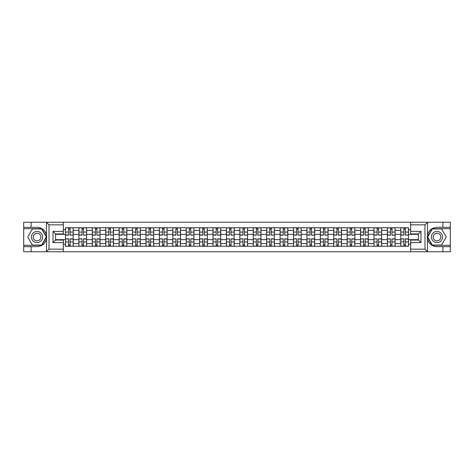 <?xml version="1.0" encoding="UTF-8"?>
<svg xmlns="http://www.w3.org/2000/svg" width="474" height="474" viewBox="0 0 474 474"><rect width="100%" height="100%" fill="white"/><g stroke="black" fill="none" stroke-linecap="round" stroke-linejoin="round"><path stroke-width="0.71" d="M63.332 251.747L410.668 251.747L410.668 240.051L418.406 240.051L418.406 233.949L410.668 233.949L410.668 222.253L63.332 222.253L63.332 233.949L55.594 233.949L55.594 240.051L63.332 240.051L63.332 251.747L46.363 251.747L49.018 249.164L63.332 249.164M46.363 251.747L23.7 251.747L23.7 246.67L31.094 246.67L31.094 251.747L49.32 251.747M49.32 222.253L23.7 222.253L23.7 245.295L41.819 245.295L46.606 237L41.819 228.705L23.7 228.705M410.668 222.253L450.3 222.253L450.3 227.33L442.906 227.33L442.906 222.253L424.68 222.253M78.897 246.243L78.897 230.382L73.221 230.382L73.221 246.243M73.221 230.382L73.221 227.757M78.897 230.382L78.897 227.757M86.635 227.757L86.635 246.243M92.306 246.243L92.306 227.757M100.044 227.757L100.044 246.243M105.72 246.243L105.72 227.757M113.458 227.757L113.458 246.243M119.128 246.243L119.128 227.757M126.866 227.757L126.866 246.243M132.542 246.243L132.542 227.757M140.28 227.757L140.28 246.243M145.956 246.243L145.956 227.757M153.695 227.757L153.695 246.243M159.365 246.243L159.365 227.757M167.103 227.757L167.103 246.243M172.779 246.243L172.779 227.757M180.517 227.757L180.517 246.243M186.187 246.243L186.187 227.757M193.925 227.757L193.925 246.243M199.601 246.243L199.601 227.757M207.339 227.757L207.339 246.243M213.016 246.243L213.016 227.757M220.754 227.757L220.754 246.243M226.424 246.243L226.424 227.757M234.162 227.757L234.162 246.243M239.838 246.243L239.838 227.757M247.576 227.757L247.576 246.243M253.246 246.243L253.246 227.757M260.984 227.757L260.984 246.243M266.661 246.243L266.661 227.757M274.399 227.757L274.399 246.243M280.075 246.243L280.075 227.757M287.813 227.757L287.813 246.243M293.483 246.243L293.483 227.757M301.221 227.757L301.221 246.243M306.897 246.243L306.897 227.757M314.635 227.757L314.635 246.243M320.306 246.243L320.306 227.757M328.044 227.757L328.044 246.243M333.72 246.243L333.72 227.757M341.458 227.757L341.458 246.243M347.134 246.243L347.134 227.757M354.872 227.757L354.872 246.243M360.542 246.243L360.542 227.757M368.28 227.757L368.28 246.243M373.956 246.243L373.956 227.757M381.694 227.757L381.694 246.243M387.365 246.243L387.365 227.757M395.103 227.757L395.103 246.243M400.779 246.243L400.779 227.757M400.779 239.666L395.103 239.666M387.365 239.666L381.694 239.666M373.956 239.666L368.28 239.666M360.542 239.666L354.872 239.666M347.134 239.666L341.458 239.666M333.72 239.666L328.044 239.666M320.306 239.666L314.635 239.666M306.897 239.666L301.221 239.666M293.483 239.666L287.813 239.666M280.075 239.666L274.399 239.666M266.661 239.666L260.984 239.666M253.246 239.666L247.576 239.666M239.838 239.666L234.162 239.666M226.424 239.666L220.754 239.666M213.016 239.666L207.339 239.666M199.601 239.666L193.925 239.666M186.187 239.666L180.517 239.666M172.779 239.666L167.103 239.666M159.365 239.666L153.695 239.666M145.956 239.666L140.28 239.666M132.542 239.666L126.866 239.666M119.128 239.666L113.458 239.666M105.72 239.666L100.044 239.666M92.306 239.666L86.635 239.666M78.897 239.666L73.221 239.666M400.779 234.334L395.103 234.334M387.365 234.334L381.694 234.334M373.956 234.334L368.28 234.334M360.542 234.334L354.872 234.334M347.134 234.334L341.458 234.334M333.72 234.334L328.044 234.334M320.306 234.334L314.635 234.334M306.897 234.334L301.221 234.334M293.483 234.334L287.813 234.334M280.075 234.334L274.399 234.334M266.661 234.334L260.984 234.334M253.246 234.334L247.576 234.334M239.838 234.334L234.162 234.334M226.424 234.334L220.754 234.334M213.016 234.334L207.339 234.334M199.601 234.334L193.925 234.334M186.187 234.334L180.517 234.334M172.779 234.334L167.103 234.334M159.365 234.334L153.695 234.334M145.956 234.334L140.28 234.334M132.542 234.334L126.866 234.334M119.128 234.334L113.458 234.334M105.72 234.334L100.044 234.334M92.306 234.334L86.635 234.334M78.897 234.334L73.221 234.334M55.594 239.666L65.483 239.666L65.483 234.334L55.594 234.334M63.332 229.777L65.483 229.777L65.483 234.334M418.406 234.334L408.517 234.334L408.517 227.757L65.483 227.757L65.483 229.777M408.517 229.777L410.668 229.777M410.668 244.223L408.517 244.223L408.517 239.666L418.406 239.666M65.483 239.666L65.483 246.243L408.517 246.243L408.517 244.223M65.483 244.223L63.332 244.223M408.517 234.334L408.517 239.666M70.081 244.951L68.623 244.951M68.623 229.049L70.081 229.049M83.495 244.951L82.032 244.951M82.032 229.049L83.495 229.049M96.909 244.951L95.446 244.951M95.446 229.049L96.909 229.049M110.318 244.951L108.854 244.951M108.854 229.049L110.318 229.049M123.732 244.951L122.268 244.951M122.268 229.049L123.732 229.049M137.14 244.951L135.683 244.951M135.683 229.049L137.14 229.049M150.554 244.951L149.091 244.951M149.091 229.049L150.554 229.049M163.968 244.951L162.505 244.951M162.505 229.049L163.968 229.049M177.377 244.951L175.913 244.951M175.913 229.049L177.377 229.049M190.791 244.951L189.327 244.951M189.327 229.049L190.791 229.049M204.199 244.951L202.742 244.951M202.742 229.049L204.199 229.049M217.613 244.951L216.15 244.951M216.15 229.049L217.613 229.049M231.028 244.951L229.564 244.951M229.564 229.049L231.028 229.049M244.436 244.951L242.972 244.951M242.972 229.049L244.436 229.049M257.85 244.951L256.387 244.951M256.387 229.049L257.85 229.049M271.258 244.951L269.801 244.951M269.801 229.049L271.258 229.049M284.673 244.951L283.209 244.951M283.209 229.049L284.673 229.049M298.087 244.951L296.623 244.951M296.623 229.049L298.087 229.049M311.495 244.951L310.032 244.951M310.032 229.049L311.495 229.049M324.909 244.951L323.446 244.951M323.446 229.049L324.909 229.049M338.317 244.951L336.86 244.951M336.86 229.049L338.317 229.049M351.732 244.951L350.268 244.951M350.268 229.049L351.732 229.049M365.146 244.951L363.682 244.951M363.682 229.049L365.146 229.049M378.554 244.951L377.091 244.951M377.091 229.049L378.554 229.049M391.968 244.951L390.505 244.951M390.505 229.049L391.968 229.049M405.377 244.951L403.919 244.951M403.919 229.049L405.377 229.049M70.081 234.968L73.18 235.151L70.081 235.151L70.081 227.846L73.18 227.846L71.456 227.846M73.18 234.968L73.18 227.846M68.623 228.96L70.081 228.96M67.243 227.846L65.525 227.846L65.525 235.151L68.623 235.151L68.623 227.846L67.373 227.846M65.525 227.846L71.331 227.846M68.623 239.032L65.525 238.849L68.623 238.849L68.623 246.154L65.525 246.154L67.243 246.154M65.525 239.032L65.525 246.154M70.081 245.04L68.623 245.04M71.456 246.154L73.18 246.154L73.18 238.849L70.081 238.849L70.081 246.154L71.331 246.154M73.18 246.154L67.373 246.154M83.495 234.968L86.588 235.151L83.495 235.151L83.495 227.846L86.588 227.846L84.87 227.846M86.588 234.968L86.588 227.846M82.032 228.96L83.495 228.96M80.657 227.846L78.939 227.846L78.939 235.151L82.032 235.151L82.032 227.846L80.787 227.846M78.939 227.846L84.739 227.846M96.909 234.968L100.002 235.151L96.909 235.151L96.909 227.846L100.002 227.846L98.284 227.846M100.002 234.968L100.002 227.846M95.446 228.96L96.909 228.96M94.071 227.846L92.347 227.846L92.347 235.151L95.446 235.151L95.446 227.846L94.196 227.846M92.347 227.846L98.154 227.846M31.094 246.67L37.025 246.67C42.02 246.296 45.184 243.701 46.517 238.872L46.517 235.128C45.184 230.299 42.02 227.704 37.025 227.33L23.7 227.33M23.7 246.67L23.7 245.295M63.332 224.836L49.018 224.836L46.363 222.253L31.094 222.253L31.094 227.33M46.363 222.253L63.332 222.253M37.025 227.33A9.67 9.67 0 0 1 46.517 238.872L46.517 251.67M55.594 233.949L53.017 231.371L63.332 231.371M63.332 242.629L53.017 242.629L55.594 240.051M427.637 222.253L424.982 224.836L410.668 224.836M442.906 227.33L436.975 227.33C431.98 227.704 428.816 230.299 427.483 235.128L427.483 238.872C428.816 243.701 431.98 246.296 436.975 246.67L450.3 246.67L450.3 228.705L432.181 228.705L427.394 237L432.181 245.295L450.3 245.295M410.668 249.164L424.982 249.164L427.637 251.747L450.3 251.747L450.3 246.67M450.3 227.33L450.3 228.705M442.906 251.747L442.906 246.67M427.637 251.747L410.668 251.747M436.975 246.67A9.67 9.67 0 0 1 427.483 235.128L427.483 222.33M418.406 240.051L420.983 242.629L410.668 242.629M410.668 231.371L420.983 231.371L418.406 233.949M31.438 237A5.587 5.587 0 0 0 37.025 242.587A5.587 5.587 0 0 0 42.613 237A5.587 5.587 0 0 0 37.025 231.413A5.587 5.587 0 0 0 31.438 237M33.198 237A3.828 3.828 0 0 0 37.025 240.828A3.828 3.828 0 0 0 40.853 237A3.828 3.828 0 0 0 37.025 233.172A3.828 3.828 0 0 0 33.198 237M41.665 228.96L46.31 237L41.665 245.04L32.386 245.04L27.741 237L32.386 228.96L41.665 228.96M431.387 237A5.587 5.587 0 0 0 436.975 242.587A5.587 5.587 0 0 0 442.562 237A5.587 5.587 0 0 0 436.975 231.413A5.587 5.587 0 0 0 431.387 237M433.147 237A3.828 3.828 0 0 0 436.975 240.828A3.828 3.828 0 0 0 440.802 237A3.828 3.828 0 0 0 436.975 233.172A3.828 3.828 0 0 0 433.147 237M441.614 228.96L446.259 237L441.614 245.04L432.335 245.04L427.69 237L432.335 228.96L441.614 228.96M82.032 239.032L78.939 238.849L82.032 238.849L82.032 246.154L78.939 246.154L80.657 246.154M78.939 239.032L78.939 246.154M83.495 245.04L82.032 245.04M84.87 246.154L86.588 246.154L86.588 238.849L83.495 238.849L83.495 246.154L84.739 246.154M86.588 246.154L80.787 246.154M95.446 239.032L92.347 238.849L95.446 238.849L95.446 246.154L92.347 246.154L94.071 246.154M92.347 239.032L92.347 246.154M96.909 245.04L95.446 245.04M98.284 246.154L100.002 246.154L100.002 238.849L96.909 238.849L96.909 246.154L98.154 246.154M100.002 246.154L94.196 246.154M110.318 234.968L113.41 235.151L110.318 235.151L110.318 227.846L113.41 227.846L111.692 227.846M113.41 234.968L113.41 227.846M108.854 228.96L110.318 228.96M107.48 227.846L105.761 227.846L105.761 235.151L108.854 235.151L108.854 227.846L107.61 227.846M105.761 227.846L111.568 227.846M123.732 234.968L126.825 235.151L123.732 235.151L123.732 227.846L126.825 227.846L125.106 227.846M126.825 234.968L126.825 227.846M122.268 228.96L123.732 228.96M120.894 227.846L119.175 227.846L119.175 235.151L122.268 235.151L122.268 227.846L121.024 227.846M119.175 227.846L124.976 227.846M137.14 234.968L140.239 235.151L137.14 235.151L137.14 227.846L140.239 227.846L138.515 227.846M140.239 234.968L140.239 227.846M135.683 228.96L137.14 228.96M134.302 227.846L132.584 227.846L132.584 235.151L135.683 235.151L135.683 227.846L134.432 227.846M132.584 227.846L138.39 227.846M108.854 239.032L105.761 238.849L108.854 238.849L108.854 246.154L105.761 246.154L107.48 246.154M105.761 239.032L105.761 246.154M110.318 245.04L108.854 245.04M111.692 246.154L113.41 246.154L113.41 238.849L110.318 238.849L110.318 246.154L111.568 246.154M113.41 246.154L107.61 246.154M122.268 239.032L119.175 238.849L122.268 238.849L122.268 246.154L119.175 246.154L120.894 246.154M119.175 239.032L119.175 246.154M123.732 245.04L122.268 245.04M125.106 246.154L126.825 246.154L126.825 238.849L123.732 238.849L123.732 246.154L124.976 246.154M126.825 246.154L121.024 246.154M135.683 239.032L132.584 238.849L135.683 238.849L135.683 246.154L132.584 246.154L134.302 246.154M132.584 239.032L132.584 246.154M137.14 245.04L135.683 245.04M138.515 246.154L140.239 246.154L140.239 238.849L137.14 238.849L137.14 246.154L138.39 246.154M140.239 246.154L134.432 246.154M150.554 234.968L153.647 235.151L150.554 235.151L150.554 227.846L153.647 227.846L151.929 227.846M153.647 234.968L153.647 227.846M149.091 228.96L150.554 228.96M147.716 227.846L145.998 227.846L145.998 235.151L149.091 235.151L149.091 227.846L147.847 227.846M145.998 227.846L151.798 227.846M149.091 239.032L145.998 238.849L149.091 238.849L149.091 246.154L145.998 246.154L147.716 246.154M145.998 239.032L145.998 246.154M150.554 245.04L149.091 245.04M151.929 246.154L153.647 246.154L153.647 238.849L150.554 238.849L150.554 246.154L151.798 246.154M153.647 246.154L147.847 246.154M163.968 234.968L167.061 235.151L163.968 235.151L163.968 227.846L167.061 227.846L165.343 227.846M167.061 234.968L167.061 227.846M162.505 228.96L163.968 228.96M161.13 227.846L159.406 227.846L159.406 235.151L162.505 235.151L162.505 227.846L161.255 227.846M159.406 227.846L165.213 227.846M162.505 239.032L159.406 238.849L162.505 238.849L162.505 246.154L159.406 246.154L161.13 246.154M159.406 239.032L159.406 246.154M163.968 245.04L162.505 245.04M165.343 246.154L167.061 246.154L167.061 238.849L163.968 238.849L163.968 246.154L165.213 246.154M167.061 246.154L161.255 246.154M177.377 234.968L180.47 235.151L177.377 235.151L177.377 227.846L180.47 227.846L178.751 227.846M180.47 234.968L180.47 227.846M175.913 228.96L177.377 228.96M174.539 227.846L172.82 227.846L172.82 235.151L175.913 235.151L175.913 227.846L174.669 227.846M172.82 227.846L178.627 227.846M175.913 239.032L172.82 238.849L175.913 238.849L175.913 246.154L172.82 246.154L174.539 246.154M172.82 239.032L172.82 246.154M177.377 245.04L175.913 245.04M178.751 246.154L180.47 246.154L180.47 238.849L177.377 238.849L177.377 246.154L178.627 246.154M180.47 246.154L174.669 246.154M190.791 234.968L193.884 235.151L190.791 235.151L190.791 227.846L193.884 227.846L192.166 227.846M193.884 234.968L193.884 227.846M189.327 228.96L190.791 228.96M187.953 227.846L186.235 227.846L186.235 235.151L189.327 235.151L189.327 227.846L188.083 227.846M186.235 227.846L192.035 227.846M189.327 239.032L186.235 238.849L189.327 238.849L189.327 246.154L186.235 246.154L187.953 246.154M186.235 239.032L186.235 246.154M190.791 245.04L189.327 245.04M192.166 246.154L193.884 246.154L193.884 238.849L190.791 238.849L190.791 246.154L192.035 246.154M193.884 246.154L188.083 246.154M204.199 234.968L207.298 235.151L204.199 235.151L204.199 227.846L207.298 227.846L205.574 227.846M207.298 234.968L207.298 227.846M202.742 228.96L204.199 228.96M201.361 227.846L199.643 227.846L199.643 235.151L202.742 235.151L202.742 227.846L201.491 227.846M199.643 227.846L205.449 227.846M217.613 234.968L220.706 235.151L217.613 235.151L217.613 227.846L220.706 227.846L218.988 227.846M220.706 234.968L220.706 227.846M216.15 228.96L217.613 228.96M214.775 227.846L213.057 227.846L213.057 235.151L216.15 235.151L216.15 227.846L214.906 227.846M213.057 227.846L218.858 227.846M231.028 234.968L234.12 235.151L231.028 235.151L231.028 227.846L234.12 227.846L232.402 227.846M234.12 234.968L234.12 227.846M229.564 228.96L231.028 228.96M228.19 227.846L226.465 227.846L226.465 235.151L229.564 235.151L229.564 227.846L228.314 227.846M226.465 227.846L232.272 227.846M244.436 234.968L247.535 235.151L244.436 235.151L244.436 227.846L247.535 227.846L245.81 227.846M247.535 234.968L247.535 227.846M242.972 228.96L244.436 228.96M241.598 227.846L239.88 227.846L239.88 235.151L242.972 235.151L242.972 227.846L241.728 227.846M239.88 227.846L245.686 227.846M257.85 234.968L260.943 235.151L257.85 235.151L257.85 227.846L260.943 227.846L259.225 227.846M260.943 234.968L260.943 227.846M256.387 228.96L257.85 228.96M255.012 227.846L253.294 227.846L253.294 235.151L256.387 235.151L256.387 227.846L255.142 227.846M253.294 227.846L259.094 227.846M271.258 234.968L274.357 235.151L271.258 235.151L271.258 227.846L274.357 227.846L272.639 227.846M274.357 234.968L274.357 227.846M269.801 228.96L271.258 228.96M268.426 227.846L266.702 227.846L266.702 235.151L269.801 235.151L269.801 227.846L268.551 227.846M266.702 227.846L272.509 227.846M202.742 239.032L199.643 238.849L202.742 238.849L202.742 246.154L199.643 246.154L201.361 246.154M199.643 239.032L199.643 246.154M204.199 245.04L202.742 245.04M205.574 246.154L207.298 246.154L207.298 238.849L204.199 238.849L204.199 246.154L205.449 246.154M207.298 246.154L201.491 246.154M216.15 239.032L213.057 238.849L216.15 238.849L216.15 246.154L213.057 246.154L214.775 246.154M213.057 239.032L213.057 246.154M217.613 245.04L216.15 245.04M218.988 246.154L220.706 246.154L220.706 238.849L217.613 238.849L217.613 246.154L218.858 246.154M220.706 246.154L214.906 246.154M229.564 239.032L226.465 238.849L229.564 238.849L229.564 246.154L226.465 246.154L228.19 246.154M226.465 239.032L226.465 246.154M231.028 245.04L229.564 245.04M232.402 246.154L234.12 246.154L234.12 238.849L231.028 238.849L231.028 246.154L232.272 246.154M234.12 246.154L228.314 246.154M242.972 239.032L239.88 238.849L242.972 238.849L242.972 246.154L239.88 246.154L241.598 246.154M239.88 239.032L239.88 246.154M244.436 245.04L242.972 245.04M245.81 246.154L247.535 246.154L247.535 238.849L244.436 238.849L244.436 246.154L245.686 246.154M247.535 246.154L241.728 246.154M256.387 239.032L253.294 238.849L256.387 238.849L256.387 246.154L253.294 246.154L255.012 246.154M253.294 239.032L253.294 246.154M257.85 245.04L256.387 245.04M259.225 246.154L260.943 246.154L260.943 238.849L257.85 238.849L257.85 246.154L259.094 246.154M260.943 246.154L255.142 246.154M269.801 239.032L266.702 238.849L269.801 238.849L269.801 246.154L266.702 246.154L268.426 246.154M266.702 239.032L266.702 246.154M271.258 245.04L269.801 245.04M272.639 246.154L274.357 246.154L274.357 238.849L271.258 238.849L271.258 246.154L272.509 246.154M274.357 246.154L268.551 246.154M284.673 234.968L287.765 235.151L284.673 235.151L284.673 227.846L287.765 227.846L286.047 227.846M287.765 234.968L287.765 227.846M283.209 228.96L284.673 228.96M281.834 227.846L280.116 227.846L280.116 235.151L283.209 235.151L283.209 227.846L281.965 227.846M280.116 227.846L285.917 227.846M283.209 239.032L280.116 238.849L283.209 238.849L283.209 246.154L280.116 246.154L281.834 246.154M280.116 239.032L280.116 246.154M284.673 245.04L283.209 245.04M286.047 246.154L287.765 246.154L287.765 238.849L284.673 238.849L284.673 246.154L285.917 246.154M287.765 246.154L281.965 246.154M298.087 234.968L301.18 235.151L298.087 235.151L298.087 227.846L301.18 227.846L299.461 227.846M301.18 234.968L301.18 227.846M296.623 228.96L298.087 228.96M295.249 227.846L293.53 227.846L293.53 235.151L296.623 235.151L296.623 227.846L295.373 227.846M293.53 227.846L299.331 227.846M296.623 239.032L293.53 238.849L296.623 238.849L296.623 246.154L293.53 246.154L295.249 246.154M293.53 239.032L293.53 246.154M298.087 245.04L296.623 245.04M299.461 246.154L301.18 246.154L301.18 238.849L298.087 238.849L298.087 246.154L299.331 246.154M301.18 246.154L295.373 246.154M311.495 234.968L314.594 235.151L311.495 235.151L311.495 227.846L314.594 227.846L312.87 227.846M314.594 234.968L314.594 227.846M310.032 228.96L311.495 228.96M308.657 227.846L306.939 227.846L306.939 235.151L310.032 235.151L310.032 227.846L308.787 227.846M306.939 227.846L312.745 227.846M310.032 239.032L306.939 238.849L310.032 238.849L310.032 246.154L306.939 246.154L308.657 246.154M306.939 239.032L306.939 246.154M311.495 245.04L310.032 245.04M312.87 246.154L314.594 246.154L314.594 238.849L311.495 238.849L311.495 246.154L312.745 246.154M314.594 246.154L308.787 246.154M324.909 234.968L328.002 235.151L324.909 235.151L324.909 227.846L328.002 227.846L326.284 227.846M328.002 234.968L328.002 227.846M323.446 228.96L324.909 228.96M322.071 227.846L320.353 227.846L320.353 235.151L323.446 235.151L323.446 227.846L322.202 227.846M320.353 227.846L326.153 227.846M323.446 239.032L320.353 238.849L323.446 238.849L323.446 246.154L320.353 246.154L322.071 246.154M320.353 239.032L320.353 246.154M324.909 245.04L323.446 245.04M326.284 246.154L328.002 246.154L328.002 238.849L324.909 238.849L324.909 246.154L326.153 246.154M328.002 246.154L322.202 246.154M338.317 234.968L341.416 235.151L338.317 235.151L338.317 227.846L341.416 227.846L339.698 227.846M341.416 234.968L341.416 227.846M336.86 228.96L338.317 228.96M335.485 227.846L333.761 227.846L333.761 235.151L336.86 235.151L336.86 227.846L335.61 227.846M333.761 227.846L339.568 227.846M336.86 239.032L333.761 238.849L336.86 238.849L336.86 246.154L333.761 246.154L335.485 246.154M333.761 239.032L333.761 246.154M338.317 245.04L336.86 245.04M339.698 246.154L341.416 246.154L341.416 238.849L338.317 238.849L338.317 246.154L339.568 246.154M341.416 246.154L335.61 246.154M351.732 234.968L354.825 235.151L351.732 235.151L351.732 227.846L354.825 227.846L353.106 227.846M354.825 234.968L354.825 227.846M350.268 228.96L351.732 228.96M348.894 227.846L347.175 227.846L347.175 235.151L350.268 235.151L350.268 227.846L349.024 227.846M347.175 227.846L352.976 227.846M350.268 239.032L347.175 238.849L350.268 238.849L350.268 246.154L347.175 246.154L348.894 246.154M347.175 239.032L347.175 246.154M351.732 245.04L350.268 245.04M353.106 246.154L354.825 246.154L354.825 238.849L351.732 238.849L351.732 246.154L352.976 246.154M354.825 246.154L349.024 246.154M365.146 234.968L368.239 235.151L365.146 235.151L365.146 227.846L368.239 227.846L366.521 227.846M368.239 234.968L368.239 227.846M363.682 228.96L365.146 228.96M362.308 227.846L360.59 227.846L360.59 235.151L363.682 235.151L363.682 227.846L362.432 227.846M360.59 227.846L366.39 227.846M363.682 239.032L360.59 238.849L363.682 238.849L363.682 246.154L360.59 246.154L362.308 246.154M360.59 239.032L360.59 246.154M365.146 245.04L363.682 245.04M366.521 246.154L368.239 246.154L368.239 238.849L365.146 238.849L365.146 246.154L366.39 246.154M368.239 246.154L362.432 246.154M378.554 234.968L381.653 235.151L378.554 235.151L378.554 227.846L381.653 227.846L379.929 227.846M381.653 234.968L381.653 227.846M377.091 228.96L378.554 228.96M375.716 227.846L373.998 227.846L373.998 235.151L377.091 235.151L377.091 227.846L375.846 227.846M373.998 227.846L379.804 227.846M377.091 239.032L373.998 238.849L377.091 238.849L377.091 246.154L373.998 246.154L375.716 246.154M373.998 239.032L373.998 246.154M378.554 245.04L377.091 245.04M379.929 246.154L381.653 246.154L381.653 238.849L378.554 238.849L378.554 246.154L379.804 246.154M381.653 246.154L375.846 246.154M391.968 234.968L395.061 235.151L391.968 235.151L391.968 227.846L395.061 227.846L393.343 227.846M395.061 234.968L395.061 227.846M390.505 228.96L391.968 228.96M389.13 227.846L387.412 227.846L387.412 235.151L390.505 235.151L390.505 227.846L389.261 227.846M387.412 227.846L393.213 227.846M390.505 239.032L387.412 238.849L390.505 238.849L390.505 246.154L387.412 246.154L389.13 246.154M387.412 239.032L387.412 246.154M391.968 245.04L390.505 245.04M393.343 246.154L395.061 246.154L395.061 238.849L391.968 238.849L391.968 246.154L393.213 246.154M395.061 246.154L389.261 246.154M405.377 234.968L408.475 235.151L405.377 235.151L405.377 227.846L408.475 227.846L406.757 227.846M408.475 234.968L408.475 227.846M403.919 228.96L405.377 228.96M402.545 227.846L400.82 227.846L400.82 235.151L403.919 235.151L403.919 227.846L402.669 227.846M400.82 227.846L406.627 227.846M403.919 239.032L400.82 238.849L403.919 238.849L403.919 246.154L400.82 246.154L402.545 246.154M400.82 239.032L400.82 246.154M405.377 245.04L403.919 245.04M406.757 246.154L408.475 246.154L408.475 238.849L405.377 238.849L405.377 246.154L406.627 246.154M408.475 246.154L402.669 246.154M387.365 230.382L381.694 230.382M373.956 230.382L368.28 230.382M360.542 230.382L354.872 230.382M347.134 230.382L341.458 230.382M333.72 230.382L328.044 230.382M320.306 230.382L314.635 230.382M306.897 230.382L301.221 230.382M293.483 230.382L287.813 230.382M280.075 230.382L274.399 230.382M266.661 230.382L260.984 230.382M253.246 230.382L247.576 230.382M239.838 230.382L234.162 230.382M226.424 230.382L220.754 230.382M213.016 230.382L207.339 230.382M199.601 230.382L193.925 230.382M186.187 230.382L180.517 230.382M172.779 230.382L167.103 230.382M159.365 230.382L153.695 230.382M145.956 230.382L140.28 230.382M132.542 230.382L126.866 230.382M119.128 230.382L113.458 230.382M105.72 230.382L100.044 230.382M92.306 230.382L86.635 230.382M400.779 230.382L395.103 230.382M387.365 243.618L381.694 243.618M373.956 243.618L368.28 243.618M360.542 243.618L354.872 243.618M347.134 243.618L341.458 243.618M333.72 243.618L328.044 243.618M320.306 243.618L314.635 243.618M306.897 243.618L301.221 243.618M293.483 243.618L287.813 243.618M280.075 243.618L274.399 243.618M266.661 243.618L260.984 243.618M253.246 243.618L247.576 243.618M239.838 243.618L234.162 243.618M226.424 243.618L220.754 243.618M213.016 243.618L207.339 243.618M199.601 243.618L193.925 243.618M186.187 243.618L180.517 243.618M172.779 243.618L167.103 243.618M159.365 243.618L153.695 243.618M145.956 243.618L140.28 243.618M132.542 243.618L126.866 243.618M119.128 243.618L113.458 243.618M105.72 243.618L100.044 243.618M92.306 243.618L86.635 243.618M78.897 243.618L73.221 243.618M400.779 243.618L395.103 243.618M70.081 232.064L73.18 232.064M65.525 234.968L68.623 234.968M65.525 232.064L68.623 232.064M68.623 241.936L65.525 241.936M73.18 239.032L70.081 239.032M73.18 241.936L70.081 241.936M83.495 232.064L86.588 232.064M78.939 234.968L82.032 234.968M78.939 232.064L82.032 232.064M96.909 232.064L100.002 232.064M92.347 234.968L95.446 234.968M92.347 232.064L95.446 232.064M46.517 235.128L46.517 222.33M49.018 224.836L49.018 249.164M53.017 242.629L53.017 231.371M427.483 238.872L427.483 251.67M424.982 249.164L424.982 224.836M420.983 231.371L420.983 242.629M82.032 241.936L78.939 241.936M86.588 239.032L83.495 239.032M86.588 241.936L83.495 241.936M95.446 241.936L92.347 241.936M100.002 239.032L96.909 239.032M100.002 241.936L96.909 241.936M110.318 232.064L113.41 232.064M105.761 234.968L108.854 234.968M105.761 232.064L108.854 232.064M123.732 232.064L126.825 232.064M119.175 234.968L122.268 234.968M119.175 232.064L122.268 232.064M137.14 232.064L140.239 232.064M132.584 234.968L135.683 234.968M132.584 232.064L135.683 232.064M108.854 241.936L105.761 241.936M113.41 239.032L110.318 239.032M113.41 241.936L110.318 241.936M122.268 241.936L119.175 241.936M126.825 239.032L123.732 239.032M126.825 241.936L123.732 241.936M135.683 241.936L132.584 241.936M140.239 239.032L137.14 239.032M140.239 241.936L137.14 241.936M150.554 232.064L153.647 232.064M145.998 234.968L149.091 234.968M145.998 232.064L149.091 232.064M149.091 241.936L145.998 241.936M153.647 239.032L150.554 239.032M153.647 241.936L150.554 241.936M163.968 232.064L167.061 232.064M159.406 234.968L162.505 234.968M159.406 232.064L162.505 232.064M162.505 241.936L159.406 241.936M167.061 239.032L163.968 239.032M167.061 241.936L163.968 241.936M177.377 232.064L180.47 232.064M172.82 234.968L175.913 234.968M172.82 232.064L175.913 232.064M175.913 241.936L172.82 241.936M180.47 239.032L177.377 239.032M180.47 241.936L177.377 241.936M190.791 232.064L193.884 232.064M186.235 234.968L189.327 234.968M186.235 232.064L189.327 232.064M189.327 241.936L186.235 241.936M193.884 239.032L190.791 239.032M193.884 241.936L190.791 241.936M204.199 232.064L207.298 232.064M199.643 234.968L202.742 234.968M199.643 232.064L202.742 232.064M217.613 232.064L220.706 232.064M213.057 234.968L216.15 234.968M213.057 232.064L216.15 232.064M231.028 232.064L234.12 232.064M226.465 234.968L229.564 234.968M226.465 232.064L229.564 232.064M244.436 232.064L247.535 232.064M239.88 234.968L242.972 234.968M239.88 232.064L242.972 232.064M257.85 232.064L260.943 232.064M253.294 234.968L256.387 234.968M253.294 232.064L256.387 232.064M271.258 232.064L274.357 232.064M266.702 234.968L269.801 234.968M266.702 232.064L269.801 232.064M202.742 241.936L199.643 241.936M207.298 239.032L204.199 239.032M207.298 241.936L204.199 241.936M216.15 241.936L213.057 241.936M220.706 239.032L217.613 239.032M220.706 241.936L217.613 241.936M229.564 241.936L226.465 241.936M234.12 239.032L231.028 239.032M234.12 241.936L231.028 241.936M242.972 241.936L239.88 241.936M247.535 239.032L244.436 239.032M247.535 241.936L244.436 241.936M256.387 241.936L253.294 241.936M260.943 239.032L257.85 239.032M260.943 241.936L257.85 241.936M269.801 241.936L266.702 241.936M274.357 239.032L271.258 239.032M274.357 241.936L271.258 241.936M284.673 232.064L287.765 232.064M280.116 234.968L283.209 234.968M280.116 232.064L283.209 232.064M283.209 241.936L280.116 241.936M287.765 239.032L284.673 239.032M287.765 241.936L284.673 241.936M298.087 232.064L301.18 232.064M293.53 234.968L296.623 234.968M293.53 232.064L296.623 232.064M296.623 241.936L293.53 241.936M301.18 239.032L298.087 239.032M301.18 241.936L298.087 241.936M311.495 232.064L314.594 232.064M306.939 234.968L310.032 234.968M306.939 232.064L310.032 232.064M310.032 241.936L306.939 241.936M314.594 239.032L311.495 239.032M314.594 241.936L311.495 241.936M324.909 232.064L328.002 232.064M320.353 234.968L323.446 234.968M320.353 232.064L323.446 232.064M323.446 241.936L320.353 241.936M328.002 239.032L324.909 239.032M328.002 241.936L324.909 241.936M338.317 232.064L341.416 232.064M333.761 234.968L336.86 234.968M333.761 232.064L336.86 232.064M336.86 241.936L333.761 241.936M341.416 239.032L338.317 239.032M341.416 241.936L338.317 241.936M351.732 232.064L354.825 232.064M347.175 234.968L350.268 234.968M347.175 232.064L350.268 232.064M350.268 241.936L347.175 241.936M354.825 239.032L351.732 239.032M354.825 241.936L351.732 241.936M365.146 232.064L368.239 232.064M360.59 234.968L363.682 234.968M360.59 232.064L363.682 232.064M363.682 241.936L360.59 241.936M368.239 239.032L365.146 239.032M368.239 241.936L365.146 241.936M378.554 232.064L381.653 232.064M373.998 234.968L377.091 234.968M373.998 232.064L377.091 232.064M377.091 241.936L373.998 241.936M381.653 239.032L378.554 239.032M381.653 241.936L378.554 241.936M391.968 232.064L395.061 232.064M387.412 234.968L390.505 234.968M387.412 232.064L390.505 232.064M390.505 241.936L387.412 241.936M395.061 239.032L391.968 239.032M395.061 241.936L391.968 241.936M405.377 232.064L408.475 232.064M400.82 234.968L403.919 234.968M400.82 232.064L403.919 232.064M403.919 241.936L400.82 241.936M408.475 239.032L405.377 239.032M408.475 241.936L405.377 241.936"/></g></svg>
